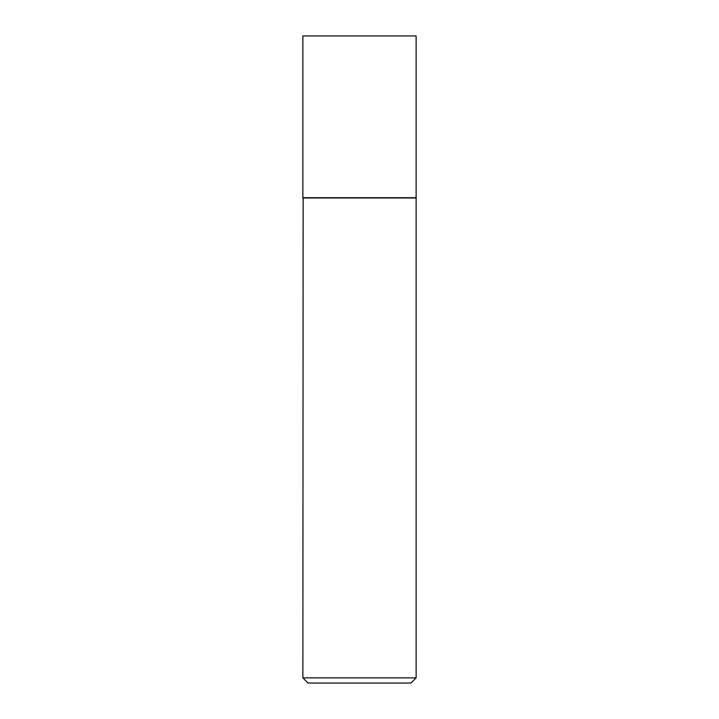 <?xml version="1.0" encoding="UTF-8"?>
<svg xmlns="http://www.w3.org/2000/svg" width="719" height="719" viewBox="0 0 719 719"><rect width="100%" height="100%" fill="white"/><g stroke="black" fill="none" stroke-linecap="round" stroke-linejoin="round"><path stroke-width="1.08" d="M416.121 35.95L302.879 35.95L302.879 197.725L416.121 197.725L416.121 35.95M303.139 197.725L302.879 677.873L416.121 677.873L416.121 197.986L302.879 197.986M416.121 677.873L410.944 683.05L308.056 683.05L302.879 677.873"/></g></svg>
